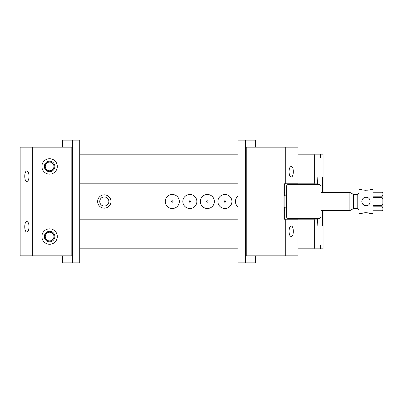 <?xml version="1.0" encoding="UTF-8"?>
<svg xmlns="http://www.w3.org/2000/svg" width="403" height="403" viewBox="0 0 403 403"><rect width="100%" height="100%" fill="white"/><g stroke="black" fill="none" stroke-linecap="round" stroke-linejoin="round"><path stroke-width="0.6" d="M62.405 147.155L62.405 140.143L79.729 140.143L79.729 262.857L62.405 262.857L62.405 255.845M72.535 140.143L72.535 262.857M71.825 147.155L71.825 255.845L32.356 255.845L32.356 147.155L71.825 147.155M49.604 244.273A7.712 7.712 0 0 0 56.284 232.707A7.712 7.712 0 0 0 42.92 232.707A7.712 7.712 0 0 0 49.604 244.273M49.604 158.727A7.712 7.712 0 0 1 56.284 170.293A7.712 7.712 0 0 1 42.92 170.293A7.712 7.712 0 0 1 49.604 158.727M32.356 147.155L20.15 147.155L20.15 255.845L32.356 255.845M29.046 176.257C28.915 173.068 28.185 171.315 26.865 170.998C24.069 170.741 24.069 181.768 26.865 181.516C28.185 181.199 28.915 179.446 29.046 176.257M49.604 161.18A5.259 5.259 0 0 1 54.158 169.069A5.259 5.259 0 0 1 45.045 169.069A5.259 5.259 0 0 1 49.604 161.18M29.046 226.743C28.915 223.554 28.185 221.801 26.865 221.484C24.069 221.232 24.069 232.259 26.865 232.002C28.185 231.685 28.915 229.932 29.046 226.743M49.604 241.82A5.259 5.259 0 0 0 54.158 233.931A5.259 5.259 0 0 0 45.045 233.931A5.259 5.259 0 0 0 49.604 241.82M79.729 154.168L237.926 154.168M297.998 154.168L323.085 154.168L323.085 192.382M323.085 210.618L323.085 244.979L320.607 244.979L320.607 248.832L297.998 248.832M237.926 248.832L79.729 248.832M45.262 166.439A4.337 4.337 0 0 0 51.77 170.197A4.337 4.337 0 0 0 51.77 162.681A4.337 4.337 0 0 0 45.262 166.439M79.729 183.164L237.926 183.164M297.998 183.164L314.667 183.164L314.667 154.868L297.998 154.868M237.926 154.868L79.729 154.868M45.262 236.561A4.337 4.337 0 0 1 51.77 232.803A4.337 4.337 0 0 1 51.77 240.319A4.337 4.337 0 0 1 45.262 236.561M297.998 248.132L314.667 248.132L314.667 219.837L297.998 219.837M237.926 219.837L79.729 219.837M79.729 248.132L237.926 248.132M320.607 248.832L323.085 248.832L323.085 244.979L320.607 244.979M283.974 219.136L317.589 219.136L317.836 226.043L322.541 226.043L322.541 210.618M314.914 219.136L314.667 219.837M314.667 248.132L314.914 248.832M320.607 158.021L323.085 158.021L320.607 158.021L320.607 154.168M314.914 154.168L314.667 154.868M314.667 183.164L314.914 183.864L283.974 183.864M322.541 192.382L322.541 176.957L317.836 176.957L317.589 183.864L314.914 183.864M237.926 183.864L79.729 183.864M79.729 219.136L237.926 219.136M317.836 176.957L322.541 176.957M237.926 206.865A7.012 7.012 0 0 1 237.926 196.135M217.897 201.5A7.012 7.012 0 0 1 228.415 195.425A7.012 7.012 0 0 1 228.415 207.575A7.012 7.012 0 0 1 217.897 201.5M200.367 201.5A7.012 7.012 0 0 1 210.885 195.425A7.012 7.012 0 0 1 210.885 207.575A7.012 7.012 0 0 1 200.367 201.5M182.836 201.5A7.012 7.012 0 0 1 193.354 195.425A7.012 7.012 0 0 1 193.354 207.575A7.012 7.012 0 0 1 182.836 201.5M165.306 201.5A7.012 7.012 0 0 1 175.824 195.425A7.012 7.012 0 0 1 175.824 207.575A7.012 7.012 0 0 1 165.306 201.5M97.637 201.5A6.66 6.66 0 0 1 107.631 195.732A6.66 6.66 0 0 1 107.631 207.268A6.66 6.66 0 0 1 97.637 201.5M317.836 226.043L322.541 226.043M99.743 201.5A4.559 4.559 0 0 1 106.578 197.551A4.559 4.559 0 0 1 106.578 205.449A4.559 4.559 0 0 1 99.743 201.5M171.759 201.5A0.559 0.559 0 0 0 172.318 202.059A0.559 0.559 0 0 0 172.877 201.5A0.559 0.559 0 0 0 172.318 200.941A0.559 0.559 0 0 0 171.759 201.5M189.289 201.5A0.559 0.559 0 0 0 189.848 202.059A0.559 0.559 0 0 0 190.412 201.5A0.559 0.559 0 0 0 189.848 200.941A0.559 0.559 0 0 0 189.289 201.5M206.82 201.5A0.559 0.559 0 0 0 207.379 202.059A0.559 0.559 0 0 0 207.943 201.5A0.559 0.559 0 0 0 207.379 200.941A0.559 0.559 0 0 0 206.82 201.5M224.35 201.5A0.559 0.559 0 0 0 224.909 202.059A0.559 0.559 0 0 0 225.473 201.5A0.559 0.559 0 0 0 224.909 200.941A0.559 0.559 0 0 0 224.35 201.5M255.668 255.845L255.668 262.857L237.926 262.857L237.926 140.143L255.668 140.143L255.668 147.155M245.538 262.857L245.538 140.143M361.813 201.5C361.929 199.51 362.912 198.17 364.76 197.49M366.015 205.706L366.02 205.706C371.455 205.963 371.435 197.037 366.02 197.294C360.599 197.037 360.589 205.968 366.02 205.706L363.048 204.482M373.032 210.759L381.973 210.759C382.83 210.22 383.122 209.565 382.85 208.789C383.122 208.008 382.83 207.349 381.973 206.82L373.032 206.82M382.85 209.323C382.85 210.109 382.85 210.109 382.85 209.323M373.032 205.439L381.973 205.439C382.83 204.376 383.122 203.062 382.85 201.5C383.122 199.938 382.83 198.624 381.973 197.561L373.032 197.561M382.85 194.75L382.85 200.422M373.032 196.18L381.973 196.18C382.83 195.651 383.122 194.992 382.85 194.211C383.122 193.435 382.83 192.775 381.973 192.241L373.032 192.241M382.85 202.563L382.85 208.245M382.85 193.677C382.85 192.896 382.85 192.896 382.85 193.677L382.85 194.211M286.619 208.905L286.08 208.593L286.08 194.407L286.619 194.095M349.89 192.382L353.396 194.407L353.396 208.593L349.89 210.618L349.89 192.382L320.979 192.382M361.813 213.419L359.008 213.419L359.008 189.581L361.813 189.581C361.556 190.407 370.483 190.402 370.226 189.581L373.032 189.581L373.032 213.419L370.226 213.419C370.478 212.593 361.556 212.593 361.813 213.419L362.982 213.061M363.244 212.996L365.405 212.673M366.02 212.653L370.226 213.419M366.02 190.347L363.043 189.954M290.553 219.136L291.344 218.683M298.724 218.683L299.515 219.136M299.515 183.864L298.724 184.317M291.344 184.317L290.553 183.864M320.979 185.723L320.979 217.277L319.579 218.678L288.024 218.678L286.619 217.277L286.619 185.723L288.024 184.322L319.579 184.322L320.979 185.723M283.974 184.322L284.679 184.322L284.679 185.022L283.974 185.022M284.679 195.717L284.679 185.022M283.974 217.978L284.679 217.978L284.679 207.283M284.679 217.978L284.679 218.678L283.974 218.678M284.679 219.136L284.679 218.678M284.679 184.322L284.679 183.864M283.974 210.265L284.679 210.265M284.679 192.735L283.974 192.735M289.032 231.302C289.163 234.491 289.888 236.244 291.208 236.561C294.009 236.818 294.009 225.791 291.208 226.043C289.888 226.36 289.163 228.113 289.032 231.302M297.998 255.845L297.998 219.207L285.717 219.207L285.717 255.845L297.998 255.845M285.717 255.845L246.248 255.845L246.248 147.155L285.717 147.155L285.717 183.793L283.974 183.793L283.974 219.207L285.717 219.207M285.717 183.793L297.998 183.793L297.998 147.155L285.717 147.155M289.032 171.698C289.163 168.509 289.888 166.756 291.208 166.439C294.009 166.182 294.009 177.209 291.208 176.957C289.888 176.64 289.163 174.887 289.032 171.698M171.602 201.5A0.715 0.715 0 0 0 172.675 202.12A0.715 0.715 0 0 0 172.675 200.88A0.715 0.715 0 0 0 171.602 201.5M189.133 201.5A0.715 0.715 0 0 0 190.206 202.12A0.715 0.715 0 0 0 190.206 200.88A0.715 0.715 0 0 0 189.133 201.5M206.663 201.5A0.715 0.715 0 0 0 207.736 202.12A0.715 0.715 0 0 0 207.736 200.88A0.715 0.715 0 0 0 206.663 201.5M224.194 201.5A0.715 0.715 0 0 0 225.267 202.12A0.715 0.715 0 0 0 225.267 200.88A0.715 0.715 0 0 0 224.194 201.5M373.032 210.789L381.973 210.759M381.973 206.82L381.973 205.439M381.973 197.561L381.973 196.18M381.973 192.241L382.85 193.087M283.974 207.283L284.85 207.283L284.85 195.717L283.974 195.717M353.396 208.512L357.778 208.512L357.778 194.488L359.008 193.259M381.973 210.789L382.85 209.913M373.032 192.211L381.973 192.211M349.89 210.618L320.979 210.618M353.396 194.488L357.778 194.488M357.778 208.512L359.008 209.741M284.85 195.717L286.08 194.488M284.85 207.283L286.08 208.512M300.643 219.136L300.643 218.678M300.643 184.322L300.643 183.864M289.425 219.136L289.425 218.678M289.425 184.322L289.425 183.864"/></g></svg>
